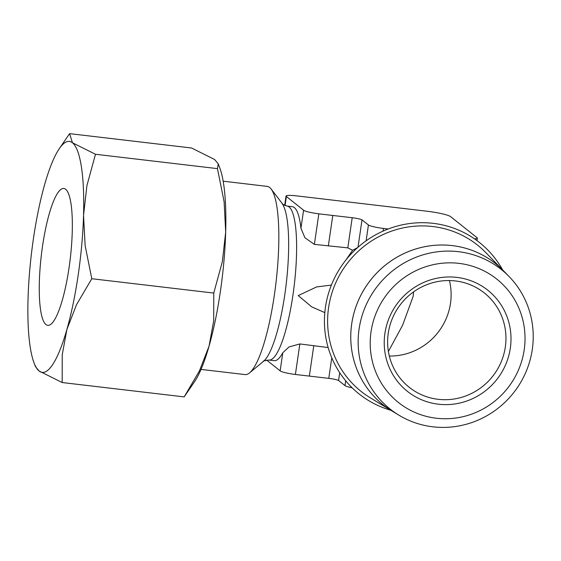 <?xml version="1.0" encoding="UTF-8"?>
<svg xmlns="http://www.w3.org/2000/svg" width="561" height="561" viewBox="0 0 561 561"><rect width="100%" height="100%" fill="white"/><g stroke="black" fill="none" stroke-linecap="round" stroke-linejoin="round"><path stroke-width="0.84" d="M324.819 312.617L311.748 306.881L298.214 295.584L316.607 286.937L331.39 285.079M387.399 407.987A90.251 87.467 -51.5 0 1 351.698 323.858A90.251 87.467 -51.5 0 1 412.58 250.024A90.251 87.467 -51.5 0 1 503.512 270.809L485.84 252.632A93.484 90.602 -51.5 0 0 391.648 231.104A93.484 90.602 -51.5 0 0 328.592 307.596A93.484 90.602 -51.5 0 0 370.246 397.784L391.915 410.933A90.251 87.46 128.5 0 1 351.712 323.872A90.251 87.46 128.5 0 1 412.587 250.031A90.251 87.46 128.5 0 1 503.519 270.816L509.157 276.608A89.22 86.464 -51.5 0 1 532.291 349.454A89.22 86.464 -51.5 0 1 398.836 415.133A89.22 86.464 -51.5 0 1 359.082 329.062A89.22 86.464 -51.5 0 1 419.263 256.061A89.22 86.464 -51.5 0 1 509.157 276.608M371.031 331.782A78.898 76.457 -51.5 0 1 458.919 263.361A78.898 76.457 -51.5 0 1 524.205 349.812A78.898 76.457 -51.5 0 1 436.325 418.233A78.898 76.457 -51.5 0 1 371.031 331.782M390.814 410.266A96.723 93.736 -51.5 0 1 325.45 307.225A96.723 93.736 -51.5 0 1 402.63 224.751A96.723 93.736 -51.5 0 1 502.607 269.876M357.687 247.548L352.589 250.304L345.955 259.953M201.013 369.404L245.01 374.58A94.753 20.021 -83.3 0 0 249.575 372.862A94.753 20.021 -83.3 0 0 274.364 295.03A94.753 20.021 -83.3 0 0 271.201 189.106A94.753 20.021 -83.3 0 0 267.162 186.378L223.166 181.196M388.205 228.993L383.472 228.432A12.924 1.641 -171.7 0 1 368.437 224.975L362.006 219.856A8.548 1.087 -171.7 0 0 352.21 217.724L318.83 213.839A13.639 1.732 -171.7 0 1 303.655 210.277A13.639 1.732 -171.7 0 1 303.578 210.207L300.941 228.278A77.523 16.381 -83.3 0 0 292.323 206.686L287.071 206.069L282.905 204.393L271.201 189.106M352.589 250.304L347.813 247.864L314.377 244.379L304.925 237.766L300.941 228.278M282.106 203.608A81.31 17.181 -83.3 0 1 284.82 294.504A81.31 17.181 -83.3 0 1 263.544 361.291C262.485 361.137 264.287 360.723 268.943 360.05L274.203 360.667A77.523 16.381 -83.3 0 0 282.779 352.771L288.992 346.95L299.855 343.942L328.15 347.54M282.779 352.771L280.149 370.842A13.639 1.732 8.3 0 0 280.22 370.905A13.639 1.732 8.3 0 0 295.395 374.475L328.774 378.359A8.548 1.087 -171.7 0 1 338.578 380.491L345.001 385.61A12.924 1.641 8.3 0 0 352.154 387.812M285.058 205.585L286.383 196.511A13.639 1.732 -171.7 0 1 286.292 196.448A13.639 1.732 -171.7 0 1 286.04 196.034A13.639 1.732 -171.7 0 1 296.215 195.831L427.489 211.287A20.161 2.56 -171.7 0 1 450.602 216.637L477.138 237.766A12.924 1.641 -171.7 0 1 477.376 238.159A12.924 1.641 -171.7 0 1 474.389 238.762M34.06 362.918L35.49 366.663L39.151 371.038L62.18 382.539L62.243 354.741L66.899 329.44L76.499 304.721L91.78 278.719L85.132 245.571L83.547 215.305A116.288 24.572 96.7 0 1 78.224 274.764A116.288 24.572 96.7 0 1 66.899 329.44A116.288 24.572 96.7 0 1 39.151 371.038A116.288 24.572 96.7 0 1 34.06 362.918A116.288 24.572 96.7 0 1 28.05 298.501A116.288 24.572 96.7 0 1 33.372 239.042A116.288 24.572 96.7 0 1 44.698 184.366A116.288 24.572 96.7 0 1 59.263 148.742A116.288 24.572 96.7 0 1 72.446 142.767L69.585 133.644L191.56 147.999L214.597 159.499L218.25 163.875L217.465 168.63L224.112 201.771L225.69 232.037L222.331 261.721L213.762 293.073L213.699 320.871L209.043 346.172A116.288 24.572 -83.3 0 0 220.375 291.496A116.288 24.572 -83.3 0 0 225.69 232.037A116.288 24.572 -83.3 0 0 219.688 167.627L218.25 163.875M45.932 324.538A68.912 14.558 96.7 0 1 41.893 250.746A68.912 14.558 96.7 0 1 63.856 188.468A68.912 14.558 96.7 0 1 65.665 189.267A68.912 14.558 96.7 0 1 69.704 263.06A68.912 14.558 96.7 0 1 47.741 325.345A68.912 14.558 96.7 0 1 45.932 324.538M388.387 351.459L402.616 325.205L413.162 296.362L413.597 291.853M505.321 347.021A60.293 58.435 -51.5 0 1 468.084 395.035A60.293 58.435 -51.5 0 1 409.228 387.3A60.293 58.435 -51.5 0 1 388.261 333.241A60.293 58.435 -51.5 0 1 425.49 285.226A60.293 58.435 -51.5 0 1 484.353 292.968A60.293 58.435 -51.5 0 1 505.321 347.021M449.431 280.556A60.293 58.435 -51.5 0 1 450.49 303.361A60.293 58.435 -51.5 0 1 389.32 356.046M510.328 348.178A64.606 62.608 -51.5 0 1 438.372 404.201A64.606 62.608 -51.5 0 1 384.909 333.416A64.606 62.608 -51.5 0 1 456.871 277.386A64.606 62.608 -51.5 0 1 510.328 348.178M194.478 381.796A116.288 24.572 -83.3 0 0 209.043 346.172L199.443 370.884L184.162 396.893L194.478 381.796M83.547 215.305L86.913 185.621L95.482 154.268L72.446 142.767A116.288 24.572 96.7 0 1 83.547 215.305M184.162 396.893L62.18 382.539M213.762 293.073L91.78 278.719M217.465 168.63L95.482 154.268M266.636 360.085L280.149 370.842M286.383 196.511L303.578 210.207M299.855 343.942L295.395 374.475M318.83 213.839L314.377 244.379M313.802 345.583L309.349 376.115M332.778 215.487L328.325 246.02M339.714 372.7L338.578 380.491M362.006 219.856L358.009 247.261M268.943 360.05A77.523 16.381 -83.3 0 0 292.961 294.967A77.523 16.381 -83.3 0 0 289.104 206.967A77.523 16.381 -83.3 0 0 287.071 206.069M331.775 357.806L328.774 378.359M352.21 217.724L347.813 247.864M345.702 380.807L345.001 385.61M368.437 224.975L366.123 240.816M383.472 228.432L383.079 231.111M263.544 361.291L249.575 372.862M286.04 196.034L284.665 205.431M59.263 148.742L69.459 133.82M477.376 238.159L477.018 240.634M398.836 415.133L391.929 410.94"/></g></svg>
